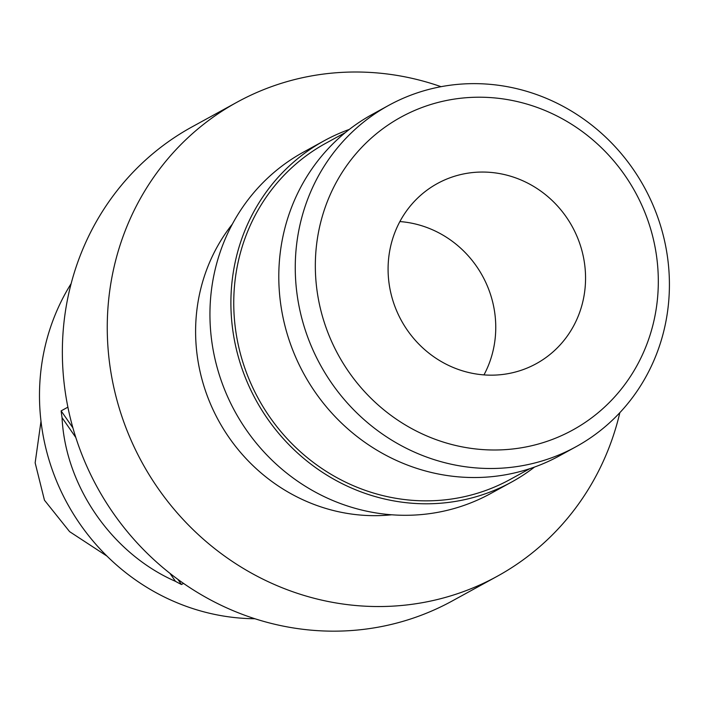 <?xml version="1.0" encoding="UTF-8"?>
<svg xmlns="http://www.w3.org/2000/svg" width="703" height="703" viewBox="0 0 703 703"><rect width="100%" height="100%" fill="white"/><g stroke="black" fill="none" stroke-linecap="round" stroke-linejoin="round"><path stroke-width="1.05" d="M40.994 421.273L35.15 462.838L44.456 500.193L69.615 531.653L107.023 556.135M399.875 221.568A102.752 97.497 -118.7 0 1 494.631 342.598A102.752 97.497 -118.7 0 1 483.972 374.892M389.216 253.862A102.752 97.497 61.3 0 0 431.15 354.866A102.752 97.497 61.3 0 0 536.231 363.697A102.752 97.497 61.3 0 0 584.43 293.344A102.752 97.497 61.3 0 0 542.496 192.35A102.752 97.497 61.3 0 0 437.415 183.518A102.752 97.497 61.3 0 0 389.216 253.862M317.29 239.319A178.465 169.335 -118.7 0 1 512.68 100.573A178.465 169.335 -118.7 0 1 656.356 307.888A178.465 169.335 -118.7 0 1 460.966 446.633A178.465 169.335 -118.7 0 1 317.29 239.319M297.395 238.669A194.687 184.731 -118.7 0 1 388.715 105.371A194.687 184.731 -118.7 0 1 587.822 122.102A194.687 184.731 -118.7 0 1 667.279 313.468A194.687 184.731 -118.7 0 1 575.95 446.765A194.687 184.731 -118.7 0 1 376.843 430.034A194.687 184.731 -118.7 0 1 297.395 238.669M575.95 446.765L559.491 455.799A194.687 184.731 -118.7 0 1 360.384 439.067A194.687 184.731 -118.7 0 1 280.928 247.693A194.687 184.731 -118.7 0 1 372.256 114.396L388.715 105.371M529.851 468.655L510.158 479.455A191.708 181.91 -118.7 0 1 314.1 462.978A191.708 181.91 -118.7 0 1 235.856 274.53A191.708 181.91 -118.7 0 1 325.788 143.271L345.481 132.472M534.508 467.056A194.687 184.731 -118.7 0 1 511.591 482.065A194.687 184.731 -118.7 0 1 312.492 465.333A194.687 184.731 -118.7 0 1 233.036 273.959A194.687 184.731 -118.7 0 1 324.355 140.662A194.687 184.731 -118.7 0 1 349.338 129.405M511.591 482.065L490.641 493.559A194.687 184.731 -118.7 0 1 291.534 476.827A194.687 184.731 -118.7 0 1 212.078 285.453A194.687 184.731 -118.7 0 1 303.406 152.156L324.355 140.662M391.764 514.781A178.465 169.335 -118.7 0 1 197.561 304.988A178.465 169.335 -118.7 0 1 232.359 224.116M619.844 412.67A270.4 256.569 -118.7 0 1 497.109 576.355A270.4 256.569 -118.7 0 1 220.575 553.12A270.4 256.569 -118.7 0 1 110.222 287.325A270.4 256.569 -118.7 0 1 237.06 102.19A270.4 256.569 -118.7 0 1 441.062 86.689M497.109 576.355L452.214 600.977A270.4 256.569 -118.7 0 1 175.68 577.743A270.4 256.569 -118.7 0 1 65.326 311.947A270.4 256.569 -118.7 0 1 192.165 126.812L237.06 102.19M71.144 283.608A216.313 205.258 61.3 0 0 41.864 363.381A216.313 205.258 61.3 0 0 254.943 618.745M183.518 583.393L181.462 584.518A216.313 205.258 -118.7 0 1 175.486 581.346C112.058 553.639 65.414 486.327 62.04 417.635A216.313 205.258 -118.7 0 1 61.126 410.877L67.892 407.16M61.126 410.877L72.901 427.872M177.903 579.386L181.462 584.518M62.04 417.635L75.81 437.503M169.95 573.34L175.486 581.346"/></g></svg>
